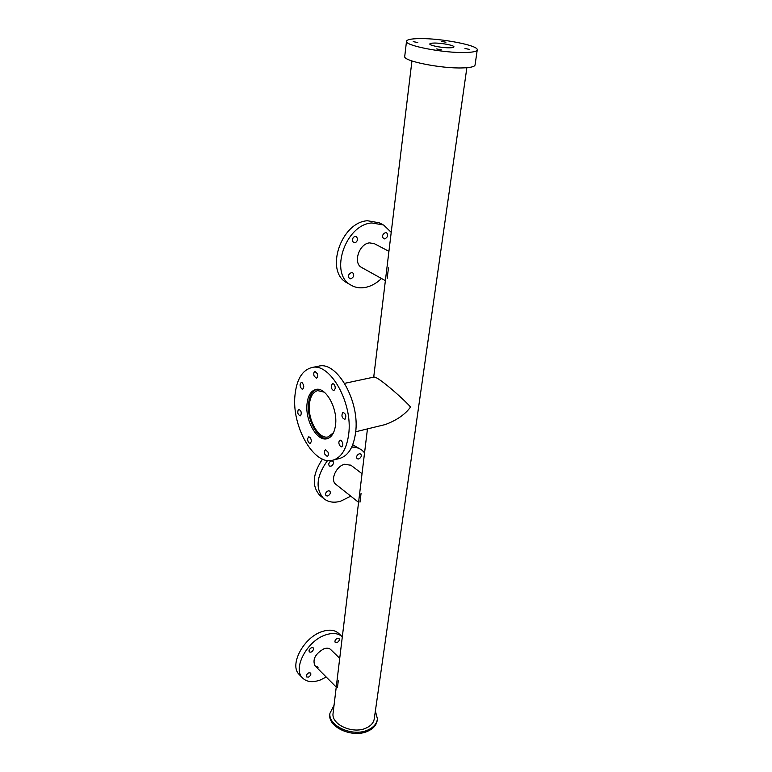 <?xml version="1.0" encoding="UTF-8"?>
<svg xmlns="http://www.w3.org/2000/svg" width="772" height="772" viewBox="0 0 772 772"><rect width="100%" height="100%" fill="white"/><g stroke="black" fill="none" stroke-linecap="round" stroke-linejoin="round"><path stroke-width="1.16" d="M316.568 389.358C312.091 391.124 309.418 395.862 308.568 403.573C306.648 419.64 317.929 440.416 327.82 438.506M374.005 377.083L374.063 377.064C378.261 376.379 406.545 401.807 410.521 407.076C405.088 414.506 396.644 420.335 385.189 424.581L355.68 431.77M324.23 392.147L317.736 390.622C313.075 391.887 310.296 396.412 309.398 404.181C307.517 419.707 318.768 439.664 328.129 436.913L333.504 432.677M388.461 267.884L387.187 278.412M361.045 493.491L359.993 502.147M338.319 680.528L337.432 687.765M333.147 712.72L333.041 713.56C331.381 724.638 352.9 734.307 366.005 728.112C371.023 725.854 373.793 722.621 374.323 718.414L466.867 67.704M445.936 42.238L441.41 41.379L445.936 42.238M469.675 49.427L465.014 48.53L469.675 49.427M441.323 49.842L436.624 48.945L441.323 49.842M417.768 42.518L413.213 41.649L417.768 42.518M449.661 47.806C452.469 47.748 453.897 47.43 453.946 46.851C454.245 45.345 441.42 42.894 434.192 43.058C431.316 43.107 429.859 43.425 429.801 44.014C429.444 45.5 442.424 47.989 449.661 47.806M419.669 38.6C411.071 38.706 406.67 39.652 406.497 41.418C405.29 45.731 443.813 53.143 465.024 52.525C473.082 52.332 477.164 51.406 477.27 49.736C477.984 45.278 440.831 38.204 419.669 38.6M404.75 56.211L404.711 56.568C403.476 61.181 441.738 68.756 462.862 67.907C470.881 67.637 474.954 66.614 475.079 64.829L477.221 50.064M377.286 719.832L377.247 720.083C376.639 724.908 373.455 728.623 367.704 731.229C352.65 738.379 327.868 727.253 329.789 714.505L329.905 713.54M375.375 711.031L377.421 718.877C376.813 723.702 373.629 727.417 367.877 730.013C352.804 737.163 328.023 726.027 329.933 713.299L334.035 705.328M353.151 237.747L352.428 239.156M357.648 239.262C356.915 242.032 355.477 243.141 353.354 242.582L352.264 239.947C352.997 237.178 354.425 236.058 356.548 236.608L357.648 239.262M384.745 238.905L383.587 238.702C381.812 236.232 382.449 234.196 385.498 232.575L386.637 232.777C388.422 235.238 387.795 237.274 384.745 238.905M349.147 274.195L348.828 274.784M351.453 272.574L352.775 272.815C354.464 275.247 353.808 277.254 350.787 278.817L349.446 278.576C347.767 276.135 348.433 274.137 351.453 272.574M361.885 267.614L361.547 267.43C352.794 263.088 359.086 243.643 369.585 242.881L374.468 243.74M381.513 278.509C376.263 283.517 370.608 286.537 364.558 287.56C359.501 288.332 354.937 287.493 350.874 285.051C329.017 273.925 345.19 224.565 371.834 222.954L383.616 225.009L391.221 232.333M347.516 283.102L346.638 282.591C324.79 271.474 340.838 222.297 367.433 220.734L379.206 222.799L382.825 224.613M333.61 462.93C332.722 465.651 331.256 466.655 329.219 465.95L328.64 464.223C329.528 461.502 330.985 460.498 333.022 461.193L333.61 462.93M358.652 458.983L357.127 458.742C356.046 456.783 356.76 455.123 359.269 453.753L360.775 453.994C361.865 455.943 361.161 457.613 358.652 458.983M328.235 490.809L329.876 491.088C330.889 492.999 330.165 494.63 327.685 495.981L326.025 495.701C325.012 493.781 325.745 492.15 328.235 490.809M336.071 484.507L335.781 484.285C329.982 480.049 336.148 466.066 344.679 464.262L350.99 465.284M350.787 496.174L340.51 501.26C333.697 503.093 328.061 502.157 323.593 498.461C315.121 488.637 316.443 475.986 327.56 460.517M320.563 495.981L319.82 495.383C311.647 486.177 312.535 474.085 322.474 459.089M352.727 444.749L361.421 449.806M351.723 447.084C355.815 447.036 359.279 448.117 362.126 450.327L364.567 452.778M313.596 649.078C312.621 651.674 311.193 652.62 309.311 651.935L308.993 650.767C309.968 648.171 311.396 647.226 313.278 647.901L313.596 649.078M336.872 642.7L335.222 642.507C334.537 640.934 335.26 639.525 337.393 638.29L339.033 638.483C339.719 640.046 338.995 641.455 336.872 642.7M308.868 672.798L310.614 673.001C311.251 674.535 310.508 675.915 308.404 677.14L306.648 676.938C306.021 675.404 306.754 674.024 308.868 672.798M318.132 667.172L314.947 665.744C312.322 659.413 315.304 653.768 323.902 648.798C326.845 647.785 329.123 648.046 330.715 649.58M326.228 677.034L320.399 679.949C312.641 682.757 306.658 682.072 302.47 677.874C292.443 668.436 307.159 640.77 325.456 634.97C332.713 632.538 338.329 633.156 342.324 636.823M299.604 674.931L299.082 674.4C289.046 664.933 303.695 637.363 321.963 631.621C329.287 629.19 334.942 629.856 338.927 633.629L341.919 636.446M314.127 376.099L316.385 378.222C317.659 377.595 317.958 376.051 317.273 373.59L315.024 371.467C313.75 372.094 313.451 373.638 314.127 376.099M301.649 388.856L302.605 389.117C304.274 387.496 304.139 385.382 302.19 382.777L301.244 382.516C299.565 384.128 299.7 386.241 301.649 388.856M300.617 415.683C301.842 412.73 301.234 410.627 298.793 409.363L298.397 409.546C297.181 412.509 297.789 414.612 300.231 415.867L300.617 415.683M311.319 441.555C311.222 438.699 310.344 437.135 308.684 436.865L307.594 438.689C307.7 441.545 308.578 443.099 310.228 443.369L311.319 441.555M327.984 452.074L325.581 449.835C324.414 450.433 324.163 451.881 324.819 454.187L327.212 456.435C328.38 455.827 328.64 454.38 327.984 452.074M341.185 440.436L340.027 440.117C338.319 441.748 338.483 443.89 340.51 446.544L341.678 446.872C343.376 445.241 343.212 443.089 341.185 440.436M342.681 412.634C341.282 415.78 341.938 418.009 344.669 419.302L345.074 419.128C346.483 415.983 345.827 413.763 343.106 412.451L342.681 412.634M331.256 385.653C331.323 388.596 332.23 390.198 333.977 390.468L335.26 388.432C335.193 385.489 334.286 383.877 332.539 383.607L331.256 385.653M335.559 424.803C334.517 432.783 331.642 437.435 326.942 438.766C317.002 441.69 305.036 420.441 307.015 403.91C307.96 395.631 310.913 390.815 315.873 389.464C325.63 386.647 337.798 408.185 335.559 424.803M294.991 395.11C296.68 379.284 302.306 370.097 311.849 367.54C330.049 362.319 353.113 403.1 348.664 434.395C346.638 449.14 341.301 457.757 332.664 460.237C313.779 465.825 291.469 426.096 294.991 395.11M318.382 366.227L318.74 366.16C337.036 360.929 360.109 401.517 355.583 432.706C353.508 447.403 348.133 456.001 339.458 458.5L333.089 460.131M344.63 383.337L374.063 377.064M385.382 280.651L361.547 267.43M388.924 251.315L374.15 243.576M358.575 502.35L335.781 484.285M362.039 473.699L350.7 465.072M336.245 687.07L314.947 665.744M339.719 658.304L330.512 649.387M411.939 60.959L373.716 377.141M367.453 428.904L333.041 713.56M406.497 41.418L404.711 56.568M329.789 714.505L329.933 713.299M350.874 285.051L346.638 282.591M323.593 498.461L319.82 495.383M302.47 677.874L299.082 674.4M311.849 367.54L318.74 366.16"/></g></svg>
